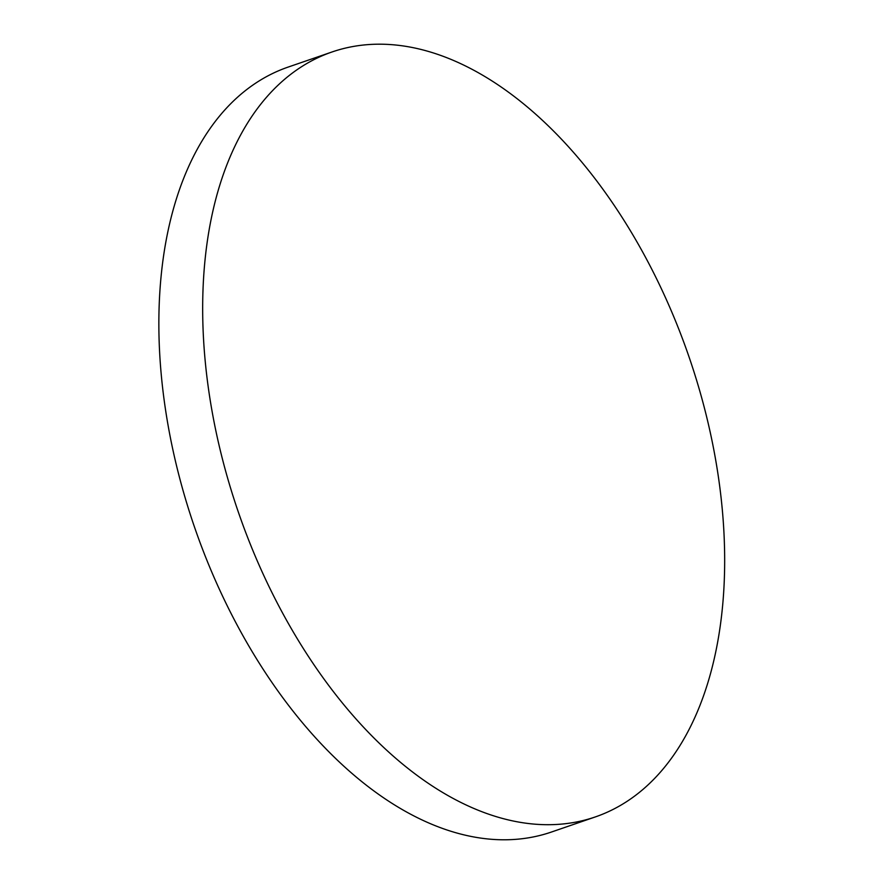 <?xml version="1.0" encoding="UTF-8"?>
<svg xmlns="http://www.w3.org/2000/svg" width="884" height="884" viewBox="0 0 884 884"><rect width="100%" height="100%" fill="white"/><g stroke="black" fill="none" stroke-linecap="round" stroke-linejoin="round"><path stroke-width="1.33" d="M332.053 51.968L288.228 67.051A404.496 238.326 71 0 0 194.502 527.085A404.496 238.326 71 0 0 551.483 832.021L595.297 816.938A404.496 238.326 71 0 0 710.007 431.304A404.496 238.326 71 0 0 426.055 50.775A404.496 238.326 71 0 0 332.053 51.968A404.496 238.326 71 0 0 238.315 512.013A404.496 238.326 71 0 0 595.297 816.938"/></g></svg>
